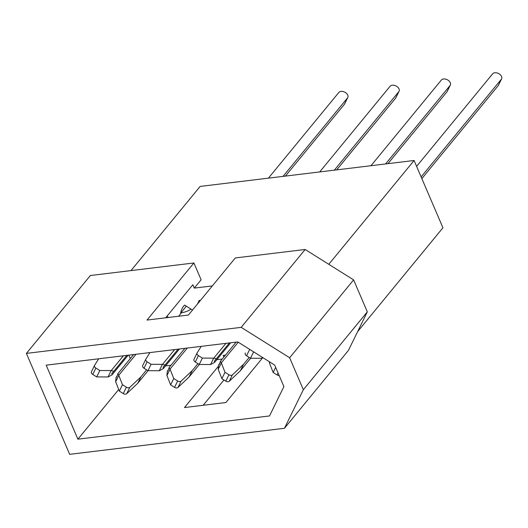 <?xml version="1.0" encoding="UTF-8"?>
<svg xmlns="http://www.w3.org/2000/svg" width="528" height="528" viewBox="0 0 528 528"><rect width="100%" height="100%" fill="white"/><g stroke="black" fill="none" stroke-linecap="round" stroke-linejoin="round"><path stroke-width="0.79" d="M241.184 327.353L305.151 249.48L235.31 257.948L188.397 315.058L146.989 320.074L193.901 262.97L90.374 275.524L26.4 353.397L69.663 454.337L284.447 428.294L303.349 389.717L289.654 357.753L241.184 327.353L26.4 353.397M284.447 428.294L348.414 350.42L357.641 331.604L442.933 227.779L414.091 160.486L328.799 264.31L305.151 249.48M212.342 285.912L194.291 288.103L201.109 279.794L193.901 262.97M237.785 341.92L46.174 365.158L77.9 439.177L269.511 415.945L283.899 386.595L274.672 365.059L237.785 341.92M165.673 317.81L192.845 284.737L194.291 288.103M200.31 300.557A25.832 19.028 -140.6 0 0 199.221 300.432L197.452 304.036M192.509 310.055L184.589 305.092A25.832 19.028 -140.6 0 0 183.823 305.95A25.832 19.028 -140.6 0 0 180.675 313.071L181.025 313.289M168.379 317.486A25.832 19.028 -140.6 0 0 167.072 316.107M128.845 355.133L130.31 358.558M165.541 365.917L170.966 365.257M216.81 359.7L222.242 359.04M223.852 357.08L223.133 355.397L225.469 355.113M186.331 306.187L180.675 313.071M414.091 160.486L200.132 186.43L130.984 270.6M357.641 331.604L367.323 311.85L353.621 279.886L328.799 264.31M289.654 357.753L353.621 279.886M303.349 389.717L367.323 311.85M203.168 405.293L223.958 379.988M118.708 389.506L77.9 439.177M262.396 358.103L225.892 402.534L184.483 407.557L218.288 366.406M128.172 355.212L112.055 374.834L108.121 376.952A8.745 5.828 26.1 0 1 108.016 376.952L111.144 370.564A8.745 5.828 26.1 0 0 111.25 370.564L113.817 371.23L111.811 373.474L112.055 374.834M268.429 178.147L338.798 92.492A5.168 3.439 -153.9 0 1 345.022 92.314A5.168 3.439 -153.9 0 1 347.787 97.495L344.652 103.877A5.168 3.439 -153.9 0 1 344.362 104.333L285.41 176.088M117.018 376.187L116.068 377.348L115.632 381.665A8.745 5.828 26.1 0 0 115.665 381.751L119.341 391.123L123.281 393.591A2.779 1.855 26.1 0 0 126.7 393.73L137.815 383.196L148.091 370.689M94.519 365.488L91.502 371.646A2.779 1.855 26.1 0 0 91.443 371.758A2.779 1.855 26.1 0 0 92.743 374.438L96.683 376.906L108.016 376.952M347.787 97.495A5.168 3.439 -153.9 0 1 347.497 97.944L283.061 176.372M98.677 358.789L94.631 365.264A2.779 1.855 26.1 0 0 94.571 365.369A2.779 1.855 26.1 0 0 95.872 368.049L99.812 370.517L111.144 370.564M123.387 355.793L111.25 370.564M136.033 354.262L118.76 375.283A8.745 5.828 26.1 0 0 118.8 375.368L122.47 384.734L126.41 387.202A2.779 1.855 26.1 0 0 129.829 387.341L140.943 376.814L146.645 369.871M116.47 377.19L116.068 377.348C116.47 377.533 117.058 376.332 117.83 373.751L118.76 375.283M96.683 376.906L99.812 370.517M137.815 383.196L140.943 376.814M119.341 391.123L122.47 384.734M126.845 355.377L113.817 371.23M133.597 354.559L117.83 373.751M179.441 348.995L163.324 368.617L159.39 370.735A8.745 5.828 26.1 0 1 159.284 370.735L162.413 364.353A8.745 5.828 26.1 0 0 162.518 364.353L165.086 365.02L163.086 367.257L163.324 368.617M319.704 171.93L390.073 86.275A5.168 3.439 -153.9 0 1 396.29 86.097A5.168 3.439 -153.9 0 1 399.056 91.278L395.927 97.66A5.168 3.439 -153.9 0 1 395.637 98.116L336.686 169.871M168.293 369.97L167.336 371.131L166.907 375.448A8.745 5.828 26.1 0 0 166.94 375.533L170.617 384.905L174.55 387.374A2.779 1.855 26.1 0 0 177.976 387.512L189.083 376.985L199.36 364.472M145.794 359.271L142.771 365.429A2.779 1.855 26.1 0 0 142.712 365.541A2.779 1.855 26.1 0 0 144.012 368.221L147.952 370.689L159.284 370.735M399.056 91.278A5.168 3.439 -153.9 0 1 398.765 91.727L334.336 170.155M190.991 309.104A31.792 21.179 -153.9 0 1 181.46 312.761L178.603 316.246M149.952 352.572L145.906 359.047A2.779 1.855 26.1 0 0 145.84 359.159A2.779 1.855 26.1 0 0 147.147 361.832L151.081 364.3L162.413 364.353M174.656 349.576L162.518 364.353M187.301 348.044L170.036 369.065A8.745 5.828 26.1 0 0 170.069 369.151L173.745 378.517L177.679 380.985A2.779 1.855 26.1 0 0 181.104 381.124L192.218 370.597L197.921 363.653M167.739 370.973L167.336 371.131C167.746 371.316 168.333 370.115 169.099 367.534L170.036 369.065M147.952 370.689L151.081 364.3M189.083 376.985L192.218 370.597M170.617 384.905L173.745 378.517M178.114 349.16L165.086 365.02M184.866 348.341L169.099 367.534M230.71 342.778L214.592 362.399L210.659 364.518A8.745 5.828 26.1 0 1 210.56 364.518L213.688 358.136A8.745 5.828 26.1 0 0 213.794 358.136L216.361 358.802L214.355 361.04L214.592 362.399M370.973 165.713L441.342 80.058A5.168 3.439 -153.9 0 1 447.559 79.88A5.168 3.439 -153.9 0 1 450.331 85.061L447.196 91.443A5.168 3.439 -153.9 0 1 446.906 91.898L387.955 163.654M219.562 363.752L218.605 364.914L218.176 369.23A8.745 5.828 26.1 0 0 218.209 369.323L221.885 378.688L225.819 381.157A2.779 1.855 26.1 0 0 229.244 381.295L240.359 370.768L250.635 358.255M197.063 353.054L194.047 359.212A2.779 1.855 26.1 0 0 193.981 359.324A2.779 1.855 26.1 0 0 195.287 362.003L199.221 364.472L210.56 364.518M450.331 85.061A5.168 3.439 -153.9 0 1 450.034 85.51L385.605 163.937M201.221 346.355L197.175 352.829A2.779 1.855 26.1 0 0 197.116 352.942A2.779 1.855 26.1 0 0 198.416 355.615L202.356 358.083L213.688 358.136M225.931 343.358L213.794 358.136M238.253 342.217L221.305 362.848A8.745 5.828 26.1 0 0 221.338 362.934L225.014 372.299L228.954 374.768A2.779 1.855 26.1 0 0 232.373 374.906L243.487 364.379L249.19 357.436M219.014 364.756L218.605 364.914C219.014 365.099 219.602 363.898 220.374 361.317L221.305 362.848M199.221 364.472L202.356 358.083M240.359 370.768L243.487 364.379M221.885 378.688L225.014 372.299M229.39 342.943L216.361 358.802M236.141 342.124L220.374 361.317M416.612 166.36L492.617 73.841A5.168 3.439 -153.9 0 1 498.835 73.663A5.168 3.439 -153.9 0 1 501.6 78.844L498.472 85.226A5.168 3.439 -153.9 0 1 498.175 85.681L421.852 178.589M269.438 361.772L269.445 363.013A8.745 5.828 26.1 0 0 269.478 363.106L273.154 372.471L277.094 374.939A2.779 1.855 26.1 0 0 279.167 375.553M245.256 353.107L245.315 352.994A2.779 1.855 26.1 0 0 245.256 353.107A2.779 1.855 26.1 0 0 246.556 355.786L250.496 358.255L261.829 358.301A8.745 5.828 26.1 0 0 261.934 358.301L263.083 357.786M501.6 78.844A5.168 3.439 -153.9 0 1 501.31 79.292L421.126 176.893M249.447 349.239A2.779 1.855 26.1 0 0 249.691 349.397L253.645 351.872L250.496 358.255M273.154 372.471L275.662 367.363M115.665 381.751L118.8 375.368M92.743 374.438L95.872 368.049M126.7 393.73L129.829 387.341M123.281 393.591L126.41 387.202M166.247 317.11L167.092 317.638M344.362 104.333L347.497 97.944M166.94 375.533L170.069 369.151M144.012 368.221L147.147 361.832M177.976 387.512L181.104 381.124M174.55 387.374L177.679 380.985M395.637 98.116L398.765 91.727M218.209 369.323L221.338 362.934M195.287 362.003L198.416 355.615M229.244 381.295L232.373 374.906M225.819 381.157L228.954 374.768M446.906 91.898L450.034 85.51M269.478 363.106L269.966 362.109M261.829 358.301L262.317 357.311M246.556 355.786L249.691 349.397M277.094 374.939L278.058 372.966M498.175 85.681L501.31 79.292M91.443 371.758L94.571 365.369M142.712 365.541L145.84 359.159M193.981 359.324L197.116 352.942"/></g></svg>
